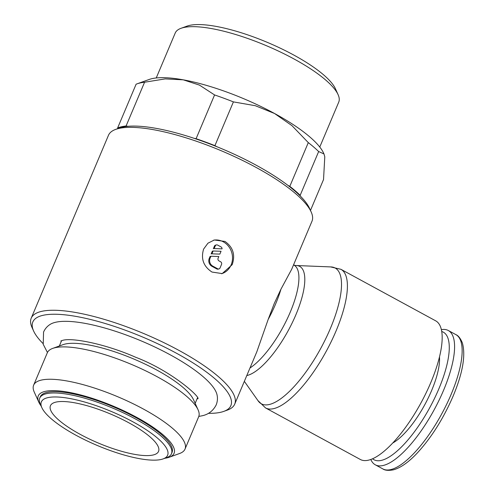 <?xml version="1.0" encoding="UTF-8"?>
<svg xmlns="http://www.w3.org/2000/svg" width="495" height="495" viewBox="0 0 495 495"><rect width="100%" height="100%" fill="white"/><g stroke="black" fill="none" stroke-linecap="round" stroke-linejoin="round"><path stroke-width="0.74" d="M42.978 343.481A107.495 28.846 22.9 0 1 33.623 331.025L32.026 327.498A110.453 29.644 22.9 0 1 31.21 318.192L108.473 135.284A110.453 29.644 22.9 0 1 115.719 129.381A110.453 29.644 22.9 0 1 118.713 128.502A110.453 29.644 22.9 0 1 225.324 152.485A110.453 29.644 22.9 0 1 311.157 211.934A110.453 29.644 22.9 0 1 311.974 221.246L291.71 269.224L280.931 289.241A60.161 20.01 118.5 0 1 275.573 304.085A60.161 20.01 118.5 0 1 268.179 319.417L274.298 303.398L280.931 289.241M115.719 129.381L119.357 128.063A107.495 28.846 22.9 0 1 122.277 127.209A107.495 28.846 22.9 0 1 127.958 126.324A107.495 28.846 22.9 0 1 194.219 138.359A107.495 28.846 22.9 0 1 216.928 146.737A107.495 28.846 22.9 0 1 287.799 185.279A107.495 28.846 22.9 0 1 300.304 196.051A107.495 28.846 22.9 0 1 309.567 208.407L311.157 211.934M31.21 318.192A110.453 29.644 22.9 0 1 41.45 311.404A110.453 29.644 22.9 0 1 162.156 341.822A110.453 29.644 22.9 0 1 234.71 404.149A110.453 29.644 22.9 0 1 227.471 410.058L223.827 411.37A107.495 28.846 22.9 0 1 220.912 412.23A107.495 28.846 22.9 0 1 208.383 413.344M33.623 331.025A107.495 28.846 22.9 0 1 42.793 315.365A107.495 28.846 22.9 0 1 173.423 351.605A107.495 28.846 22.9 0 1 223.827 411.37M41.097 405.974A73.718 19.781 22.9 0 1 38.796 402.144L34.248 392.083A82.158 22.046 22.9 0 1 33.641 385.16L47.31 352.793A82.158 22.046 22.9 0 1 52.699 348.4L63.082 344.644A73.718 19.781 22.9 0 1 65.086 344.062A73.718 19.781 22.9 0 1 136.236 360.069A73.718 19.781 22.9 0 1 193.526 399.743L198.074 409.811A82.158 22.046 22.9 0 1 198.681 416.734L185.012 449.101A82.158 22.046 22.9 0 1 179.623 453.488L169.234 457.244A73.718 19.781 22.9 0 1 167.236 457.832A73.718 19.781 22.9 0 1 164.885 458.265M52.699 348.4A82.158 22.046 22.9 0 1 54.926 347.75A82.158 22.046 22.9 0 1 134.225 365.588A82.158 22.046 22.9 0 1 198.074 409.811M33.641 385.16A82.158 22.046 22.9 0 1 41.258 380.111A82.158 22.046 22.9 0 1 131.045 402.738A82.158 22.046 22.9 0 1 185.012 449.101M38.796 402.144A73.718 19.781 22.9 0 1 45.082 391.403A73.718 19.781 22.9 0 1 134.671 416.258A73.718 19.781 22.9 0 1 169.234 457.244M47.446 352.496L43.226 344.316L43.554 332.065C45.008 328.816 47.18 326.279 50.069 324.454A92.126 24.725 22.9 0 1 55.527 322.288A92.126 24.725 22.9 0 1 170.181 354.797A92.126 24.725 22.9 0 1 217.07 394.998C217.781 398.345 217.472 401.668 216.16 404.978C212.999 411.036 208.135 414.674 201.558 415.893L198.798 416.425M161.283 459.44A68.539 18.395 22.9 0 1 95.127 444.553A68.539 18.395 22.9 0 1 41.865 407.663A68.539 18.395 22.9 0 1 47.712 397.677A68.539 18.395 22.9 0 1 131.002 420.781A68.539 18.395 22.9 0 1 163.14 458.89A68.539 18.395 22.9 0 1 161.283 459.44M41.865 407.663L40.268 404.137A71.503 19.187 22.9 0 1 39.742 398.11A71.503 19.187 22.9 0 1 46.369 393.717A71.503 19.187 22.9 0 1 124.505 413.405A71.503 19.187 22.9 0 1 171.468 453.754A71.503 19.187 22.9 0 1 166.784 457.578L163.14 458.89M39.742 398.11L40.293 396.798A71.503 19.187 22.9 0 1 46.926 392.405A71.503 19.187 22.9 0 1 125.062 412.094A71.503 19.187 22.9 0 1 172.025 452.442L171.468 453.754M117.742 128.644L117.624 127.97L136.106 84.212A108.479 29.112 22.9 0 1 136.997 83.865A108.479 29.112 22.9 0 1 139.943 83.005A108.479 29.112 22.9 0 1 144.571 82.226L165.219 78.897L183.268 79.831A98.623 26.464 -157.1 0 0 151.81 78.699A98.623 26.464 -157.1 0 0 149.131 79.478L136.997 83.865M117.624 127.97A108.479 29.112 22.9 0 1 121.454 126.763A108.479 29.112 22.9 0 1 126.083 125.984L144.571 82.226M156.241 77.963L175.218 33.041A88.76 23.822 22.9 0 1 181.034 28.295A88.76 23.822 22.9 0 1 183.447 27.59A88.76 23.822 22.9 0 1 269.113 46.864A88.76 23.822 22.9 0 1 338.085 94.638A88.76 23.822 22.9 0 1 338.741 102.118L319.764 147.04M181.034 28.295L187.104 26.099A83.828 22.498 22.9 0 1 189.381 25.437A83.828 22.498 22.9 0 1 270.289 43.634A83.828 22.498 22.9 0 1 335.431 88.76L338.085 94.638M330.567 266.904L340.937 269.311L435.718 320.853A78.897 26.241 118.5 0 1 426.257 392.603A78.897 26.241 118.5 0 1 368.453 460.177A78.897 26.241 118.5 0 1 360.335 459.478L265.555 407.936L257.895 400.535M293.547 264.868L295.459 265.543A61.77 20.543 118.5 0 1 296.443 265.53L331.044 266.929A77.282 25.703 118.5 0 1 330.419 328.364A77.282 25.703 118.5 0 1 269.292 404.495A77.282 25.703 118.5 0 1 258.173 400.925L244.344 381.342M296.443 265.53A61.77 20.543 118.5 0 1 295.936 314.641A61.77 20.543 118.5 0 1 247.085 375.488A61.77 20.543 118.5 0 1 246.795 375.55M234.71 404.149L256.825 351.796L268.179 319.417M441.404 329.645A76.428 25.418 118.5 0 1 448.328 330.518A76.428 25.418 118.5 0 1 439.164 400.028A76.428 25.418 118.5 0 1 383.161 465.486A76.428 25.418 118.5 0 1 375.297 464.805A76.428 25.418 118.5 0 1 370.805 459.471M441.769 331.502A72.61 24.15 118.5 0 1 435.705 395.92A72.61 24.15 118.5 0 1 381.428 460.375A72.61 24.15 118.5 0 1 372.562 458.766M439.498 356.951A55.23 18.371 118.5 0 1 424.784 404.718A55.23 18.371 118.5 0 1 392.683 443.031M153.11 454.998A58.676 15.747 22.9 0 1 88.989 438.836A58.676 15.747 22.9 0 1 50.441 405.721A58.676 15.747 22.9 0 1 55.879 402.119A58.676 15.747 22.9 0 1 120.007 418.281A58.676 15.747 22.9 0 1 158.549 451.391A58.676 15.747 22.9 0 1 153.11 454.998M232.204 264.652L222.193 273.593L212.002 272.058C203.513 266.471 200.716 258.817 203.606 249.096L207.937 243.2L214.304 239.995L224.94 241.424C233.052 247.104 235.478 254.845 232.204 264.652M213.593 240.18A17.257 15.605 -103.2 0 1 229.061 246.98A17.257 15.605 -103.2 0 1 231.128 264.905A17.257 15.605 -103.2 0 1 221.494 273.741M215.257 245.947A1.974 1.782 -103.2 0 1 217.633 245.087L220.9 246.863A1.974 1.782 -103.2 0 1 222.063 248.861L214.149 248.57L215.257 245.947L214.44 246.139A1.974 1.782 -103.2 0 1 215.622 245.112L216.445 244.914M220.628 261.781A1.974 1.782 -103.2 0 1 221.525 264.423L220.046 267.919A1.974 1.782 -103.2 0 1 217.67 268.785L212.77 266.118A5.915 5.352 -103.2 0 1 210.084 258.198L210.913 256.237L218.827 256.528L218.097 258.254A1.974 1.782 76.8 0 0 218.994 260.89L220.628 261.781M218.858 268.952L218.041 269.144A1.974 1.782 -103.2 0 1 216.847 268.977L211.947 266.31A5.915 5.352 -103.2 0 1 209.261 258.39L210.09 256.429L210.913 256.237M221.048 251.274L219.848 254.114L211.934 253.824L213.128 250.99L221.048 251.274M211.934 253.824L219.848 254.114M211.111 254.015L212.312 251.182L213.128 250.99M214.149 248.57L222.063 248.861M213.326 248.768L214.44 246.139M194.219 138.359L196.094 138.699A108.479 29.112 22.9 0 1 214.923 145.648L216.928 146.737M287.799 185.279L289.804 186.368A108.479 29.112 22.9 0 1 300.168 195.302L300.304 196.051M233.405 101.89L255.302 105.707L274.546 113.497A98.623 26.464 -157.1 0 0 183.268 79.831L199.485 85.121L214.576 94.941A108.479 29.112 22.9 0 1 233.405 101.89L214.923 145.648M323.965 153.926L323.637 153.196A98.623 26.464 -157.1 0 0 274.546 113.497L291.951 125.637L308.292 142.609A108.479 29.112 22.9 0 1 318.656 151.544L323.965 153.926L324.788 156.791L323.532 179.549L310.483 210.437M308.292 142.609L289.804 186.368M300.168 195.302L318.656 151.544M214.576 94.941L196.094 138.699M126.083 125.984L127.958 126.324M340.937 269.311A78.897 26.241 118.5 0 1 336.074 330.92A78.897 26.241 118.5 0 1 273.673 408.635A78.897 26.241 118.5 0 1 265.555 407.936M293.993 265.11A60.161 20.01 118.5 0 1 290.28 312.085A60.161 20.01 118.5 0 1 249.994 367.977M451.168 394.311A76.428 25.418 118.5 0 1 390.722 469.6A76.428 25.418 118.5 0 1 382.858 468.92C384.955 470.423 388.439 470.733 393.315 469.854C400.69 467.843 408.74 462.163 417.458 452.814C431.553 437.394 443.433 418.51 453.098 396.167C462.769 373.032 465.851 355.274 462.355 342.893C460.443 338.326 458.283 335.573 455.883 334.626A76.428 25.418 118.5 0 1 451.168 394.311M209.261 258.39L210.084 258.198M216.847 268.977L217.67 268.785M211.947 266.31L212.77 266.118M60.817 340.993L62.661 340.356C71.961 337.404 105.553 343.932 135.673 357.266C172.439 371.262 201.576 398.166 197.722 398.828L197.722 398.821M59.344 345.999L61.603 340.653M448.328 330.518L455.883 334.626M375.297 464.805L382.858 468.92M195.16 403.369L197.418 398.023"/></g></svg>
